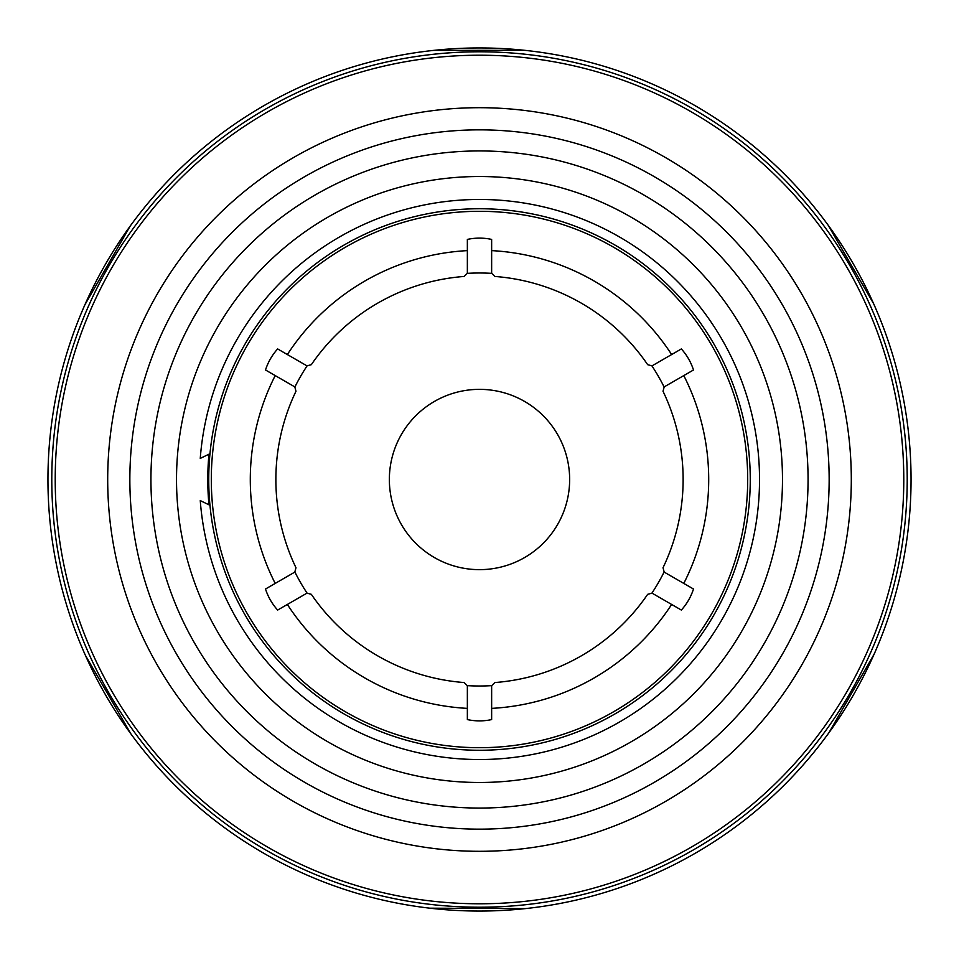 <?xml version="1.0" encoding="UTF-8"?>
<svg xmlns="http://www.w3.org/2000/svg" width="959" height="959" viewBox="0 0 959 959"><rect width="100%" height="100%" fill="white"/><g stroke="black" fill="none" stroke-linecap="round" stroke-linejoin="round"><path stroke-width="1.44" d="M750.262 479.5A270.762 270.762 0 0 1 479.5 750.262A270.762 270.762 0 0 1 208.738 479.5A270.762 270.762 0 0 1 479.5 208.738A270.762 270.762 0 0 1 750.262 479.5A270.762 270.762 0 0 0 479.5 208.738A270.762 270.762 0 0 0 208.738 479.5M389.354 479.5A90.146 90.146 0 0 1 479.5 389.354A90.146 90.146 0 0 1 569.646 479.5A90.146 90.146 0 0 1 479.5 569.646A90.146 90.146 0 0 1 389.354 479.5M467.249 273.363A206.509 206.509 0 0 1 491.751 273.363M651.892 365.823A206.509 206.509 0 0 1 664.143 387.04M294.857 387.04A206.509 206.509 0 0 1 307.108 365.823M295.983 391.26A203.632 203.632 0 0 0 295.983 567.74L294.809 572.103L265.511 589.018A57.54 57.54 0 0 0 277.654 610.056L306.964 593.141L311.327 594.316A203.632 203.632 0 0 0 464.156 682.544L467.357 685.745L467.357 719.586A57.54 57.54 0 0 0 491.643 719.586L491.643 685.745L494.844 682.544A203.632 203.632 0 0 0 647.673 594.316L652.036 593.141L681.346 610.056A57.54 57.54 0 0 0 693.489 589.018L664.191 572.103L663.017 567.74A203.632 203.632 0 0 0 663.017 391.26L664.191 386.897L693.489 369.982A57.54 57.54 0 0 0 681.346 348.944L652.036 365.858L647.673 364.684A203.632 203.632 0 0 0 494.844 276.456L491.643 273.255L491.643 239.414A57.54 57.54 0 0 0 467.357 239.414L467.357 273.255L464.156 276.456A203.632 203.632 0 0 0 311.327 364.684L306.964 365.858L277.654 348.944A57.54 57.54 0 0 0 265.511 369.982L294.809 386.897L295.983 391.26M664.143 571.96A206.509 206.509 0 0 1 651.892 593.177M491.751 685.637A206.509 206.509 0 0 1 467.249 685.637M307.108 593.177A206.509 206.509 0 0 1 294.857 571.96M176.516 479.5A302.984 302.984 0 0 1 479.5 176.516A302.984 302.984 0 0 1 782.484 479.5A302.984 302.984 0 0 1 479.5 782.484A302.984 302.984 0 0 1 176.516 479.5M911.05 479.5A431.55 431.55 0 0 1 479.5 911.05A431.55 431.55 0 0 1 47.95 479.5A431.55 431.55 0 0 1 479.5 47.95A431.55 431.55 0 0 1 911.05 479.5A431.55 431.55 0 0 0 479.5 47.95A431.55 431.55 0 0 0 47.95 479.5M907.214 479.5A427.714 427.714 0 0 1 479.5 907.214A427.714 427.714 0 0 1 51.786 479.5A427.714 427.714 0 0 1 479.5 51.786A427.714 427.714 0 0 1 907.214 479.5A427.714 427.714 0 0 0 479.5 51.786A427.714 427.714 0 0 0 51.786 479.5M133.073 736.836L131.563 734.786M130.904 733.887L85.423 655.393M84.895 654.206L83.421 650.849M875.579 650.849L874.56 653.187M874.105 654.206L828.864 732.832M828.108 733.887L825.927 736.836M529.14 908.185L526.611 908.473M525.508 908.593L429.86 908.185M83.421 308.151L84.44 305.813M84.895 304.794L130.136 226.168M130.892 225.113L133.073 222.164M825.927 222.164L827.437 224.214M828.096 225.113L873.577 303.607M874.105 304.794L875.579 308.151M429.86 50.815L432.389 50.527M433.492 50.407L524.201 50.276M525.496 50.407L529.14 50.815M208.966 504.794A271.721 271.721 0 0 1 208.966 454.206M209.973 453.715L200.263 458.402A280.028 280.028 0 0 1 479.5 199.472A280.028 280.028 0 0 1 759.528 479.5A280.028 280.028 0 0 1 479.5 759.528A280.028 280.028 0 0 1 200.263 500.598L209.973 505.285M211.304 479.5A268.196 268.196 0 0 0 479.5 747.696A268.196 268.196 0 0 0 747.696 479.5A268.196 268.196 0 0 0 479.5 211.304A268.196 268.196 0 0 0 211.304 479.5M275.209 583.42A229.201 229.201 0 0 1 275.209 375.58M663.017 567.74A203.632 203.632 0 0 0 663.017 391.26M671.636 604.458A229.201 229.201 0 0 1 491.643 708.377M683.791 375.58A229.201 229.201 0 0 1 683.791 583.42M647.673 364.684A203.632 203.632 0 0 0 494.844 276.456M491.643 250.623A229.201 229.201 0 0 1 671.636 354.542M464.156 276.456A203.632 203.632 0 0 0 311.327 364.684M287.364 354.542A229.201 229.201 0 0 1 467.357 250.623M275.868 479.5A203.632 203.632 0 0 0 295.983 567.74M311.327 594.316A203.632 203.632 0 0 0 464.156 682.544M467.357 708.377A229.201 229.201 0 0 1 287.364 604.458M150.935 479.5A328.565 328.565 0 0 1 479.5 150.935A328.565 328.565 0 0 1 808.065 479.5A328.565 328.565 0 0 1 479.5 808.065A328.565 328.565 0 0 1 150.935 479.5M55.214 479.5A424.286 424.286 0 0 0 479.5 903.786A424.286 424.286 0 0 0 903.786 479.5A424.286 424.286 0 0 0 479.5 55.214A424.286 424.286 0 0 0 55.214 479.5M129.849 479.5A349.651 349.651 0 0 0 479.5 829.151A349.651 349.651 0 0 0 829.151 479.5A349.651 349.651 0 0 0 479.5 129.849A349.651 349.651 0 0 0 129.849 479.5M851.304 479.5A371.804 371.804 0 0 1 479.5 851.304A371.804 371.804 0 0 1 107.696 479.5A371.804 371.804 0 0 1 479.5 107.696A371.804 371.804 0 0 1 851.304 479.5"/></g></svg>
